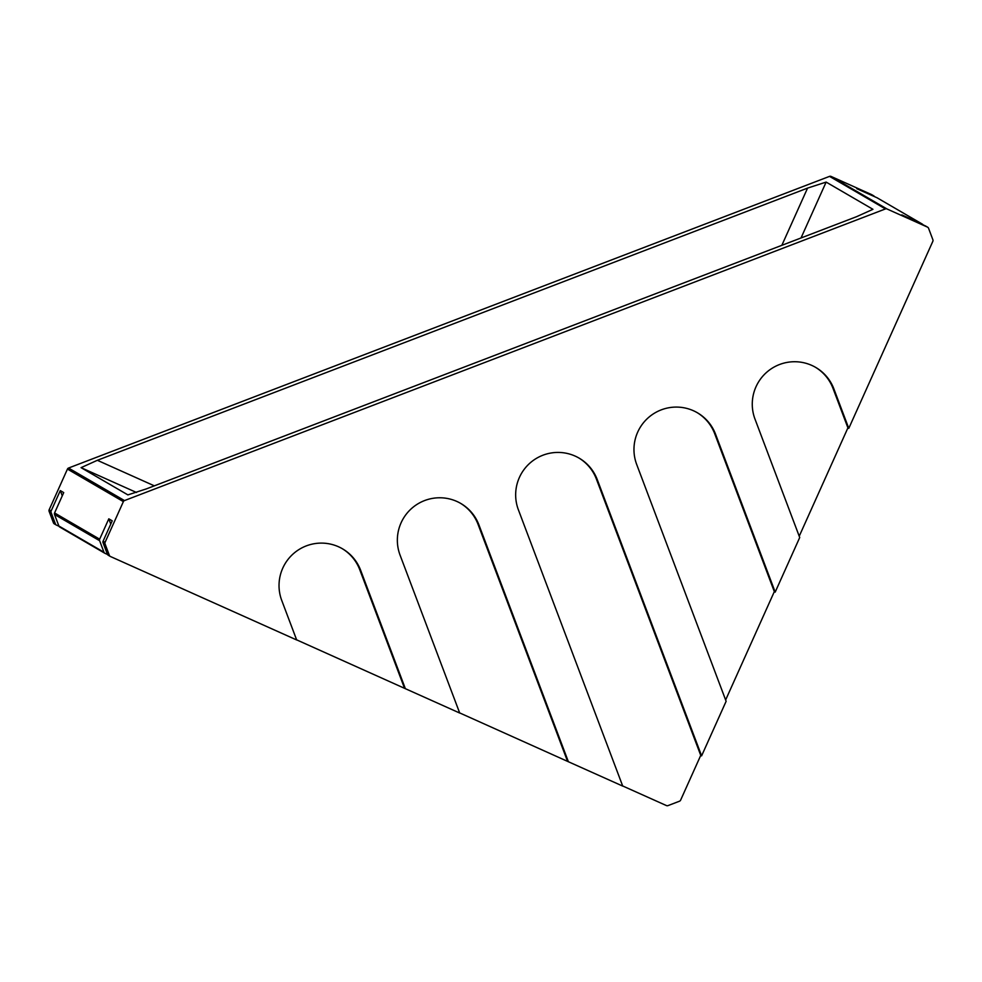 <?xml version="1.0" encoding="UTF-8"?>
<svg xmlns="http://www.w3.org/2000/svg" width="982" height="982" viewBox="0 0 982 982"><rect width="100%" height="100%" fill="white"/><g stroke="black" fill="none" stroke-linecap="round" stroke-linejoin="round"><path stroke-width="1.47" d="M62.271 495.824L60.295 490.595L63.72 492.596L54.575 512.948A1.989 1.976 120.2 0 0 54.526 514.47L58.883 526.021A1.989 1.976 120.2 0 0 59.73 527.027L104.829 553.259A1.989 1.976 -59.8 0 1 103.969 552.252L99.612 540.701A1.989 1.976 -59.8 0 1 99.661 539.179L108.806 518.827L112.23 520.816L103.085 541.18A1.989 1.976 120.2 0 0 103.036 542.69L107.394 554.241A1.989 1.976 120.2 0 0 108.253 555.247L110.242 556.413A1.989 1.976 120.2 0 0 110.426 556.499L296.674 639.969L281.76 600.493A42.312 42.103 -59.8 0 1 342.485 548.803A42.312 42.103 -59.8 0 1 360.639 570.272L405.357 688.677L459.699 713.03L400.079 555.149A42.312 42.103 -59.8 0 1 460.791 503.459A42.312 42.103 -59.8 0 1 478.946 524.928L568.382 761.737L622.723 786.091L518.386 509.805A42.312 42.103 -59.8 0 1 579.098 458.115A42.312 42.103 -59.8 0 1 597.252 479.584L701.602 755.858L726.128 701.283L636.692 464.461A42.312 42.103 -59.8 0 1 697.404 412.771A42.312 42.103 -59.8 0 1 715.571 434.24L775.191 592.109L799.716 537.522L754.998 419.118A42.312 42.103 -59.8 0 1 815.723 367.428A42.312 42.103 -59.8 0 1 833.878 388.897L848.779 428.361L932.851 241.29A1.989 1.976 120.2 0 0 932.9 239.78L928.542 228.229A1.989 1.976 120.2 0 0 927.499 227.124L886.967 208.957A1.989 1.976 120.2 0 0 885.457 208.921L124.481 500.575A1.989 1.976 120.2 0 0 123.376 501.618L105.086 542.334A1.989 1.976 120.2 0 0 105.037 543.856L109.395 555.407A1.989 1.976 120.2 0 0 110.242 556.413M58.981 526.242L56.49 525.125A1.989 1.976 -59.8 0 1 55.458 524.02L51.101 512.469A1.989 1.976 -59.8 0 1 51.15 510.959L60.295 490.595M927.683 227.223L925.695 226.056A1.989 1.976 120.2 0 0 925.51 225.97L901.807 214.886L922.086 223.97A1.989 1.976 -59.8 0 1 922.27 224.068L877.172 197.836A1.989 1.976 120.2 0 0 876.987 197.738L856.721 188.654L873.563 195.749A1.989 1.976 -59.8 0 1 873.747 195.848L871.758 194.681A1.989 1.976 -59.8 0 0 871.574 194.583L831.03 176.416A1.989 1.976 -59.8 0 0 829.52 176.379L68.544 468.033A1.989 1.976 -59.8 0 0 67.451 469.077L49.149 509.793L51.15 510.959M107.504 554.462L105.013 553.345A1.989 1.976 -59.8 0 1 104.829 553.259M110.782 524.044L108.806 518.827M56.305 525.026L54.317 523.872A1.989 1.976 -59.8 0 1 53.458 522.866L49.1 511.315A1.989 1.976 -59.8 0 1 49.149 509.793M873.747 195.848A1.989 1.976 -59.8 0 1 874.496 196.633M848.779 428.361L847.92 427.857L799.225 536.221M775.191 592.109L774.332 591.618L725.637 699.97M701.602 755.858L700.743 755.367L680.612 800.158A1.989 1.976 -59.8 0 1 679.507 801.202L667.969 805.621A1.989 1.976 -59.8 0 1 666.459 805.584L622.674 785.956M922.27 224.068A1.989 1.976 -59.8 0 1 923.019 224.853M568.382 761.737L459.65 712.895M405.357 688.677L296.613 639.834M404.498 688.173L359.78 569.769A42.312 42.103 120.2 0 0 342.055 548.557M567.522 761.234L478.087 524.425A42.312 42.103 120.2 0 0 460.362 503.214M700.743 755.367L596.405 479.081A42.312 42.103 120.2 0 0 578.668 457.87M774.332 591.618L714.712 433.737A42.312 42.103 120.2 0 0 696.974 412.526M847.92 427.857L833.018 388.393A42.312 42.103 120.2 0 0 815.293 367.182M81.064 467.653L97.353 460.3L807.572 188.102L826.132 182.087L872.937 209.313L856.648 216.654L146.441 488.864L127.893 494.891L81.064 467.653L136.486 492.485M54.575 512.948L99.661 539.179M103.085 541.18L105.086 542.334M67.451 469.077L123.376 501.618M99.612 540.701L54.526 514.47M103.969 552.252L58.883 526.021M51.101 512.469L49.1 511.315M105.037 543.856L103.036 542.69M55.458 524.02L53.458 522.866M109.395 555.407L107.394 554.241M871.574 194.583L873.563 195.749M831.03 176.416L886.967 208.957M925.51 225.97L927.499 227.124M876.987 197.738L922.086 223.97M360.639 570.272L359.78 569.769M478.946 524.928L478.087 524.425M597.252 479.584L596.405 479.081M715.571 434.24L714.712 433.737M833.878 388.897L833.018 388.393M826.132 182.087L801.017 237.975M807.572 188.102L781.844 245.328M68.544 468.033L124.481 500.575M829.52 176.379L885.457 208.921M97.353 460.3L154.321 485.832"/></g></svg>
